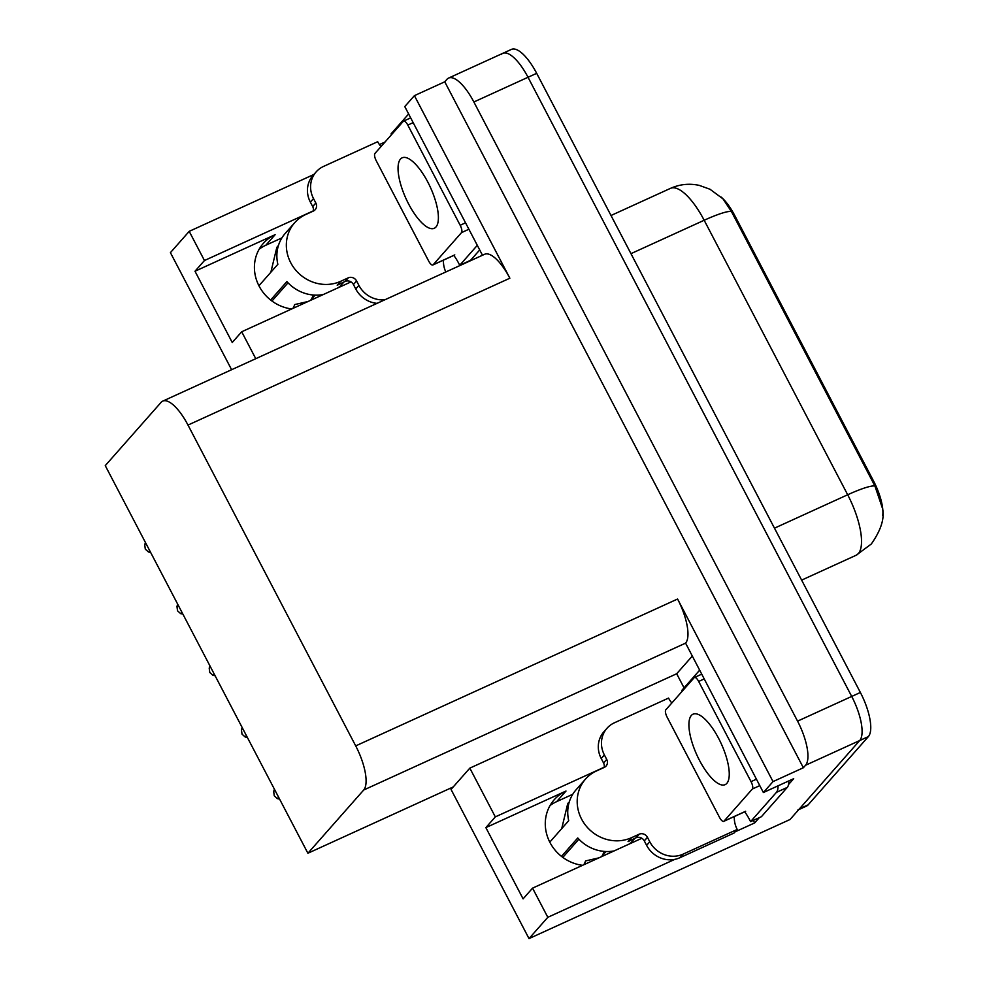 <?xml version="1.0" encoding="UTF-8"?>
<svg xmlns="http://www.w3.org/2000/svg" width="988" height="988" viewBox="0 0 988 988"><rect width="100%" height="100%" fill="white"/><g stroke="black" fill="none" stroke-linecap="round" stroke-linejoin="round"><path stroke-width="1.48" d="M550.044 805.553A40.619 37.643 -138.6 0 1 556.664 801.626L572.756 794.278M582.562 865.327A40.619 37.643 -138.6 0 1 548.636 839.701A40.619 37.643 -138.6 0 1 554.169 799.798A40.619 37.643 -138.6 0 1 566.001 791.042L485.861 827.611L495.321 816.891L469.831 768.133L676.681 673.754L692.131 656.254M501.101 54.599A38.075 13.215 65.5 0 1 502.756 53.352A38.075 13.215 65.5 0 1 528.024 77.274L851.705 696.429A38.075 13.215 65.5 0 1 859.708 740.543L790.03 819.509L529.012 938.6L547.809 917.309L674.779 859.375M759.315 817.656L754.671 822.918L753.338 820.386M684.054 687.858L676.681 673.754M529.012 938.6L451.034 789.437L453.245 786.93L307.898 853.249L363.708 790.005L685.586 643.139L763.378 792.524L793.697 778.692L788.56 784.509M363.708 790.005A38.075 13.215 -114.5 0 0 355.705 745.891L187.992 425.075L509.857 278.208L414.417 95.651L404.771 106.581L482.49 255.25M509.857 278.208A38.075 13.215 -114.5 0 0 484.602 254.287L162.724 401.14A38.075 13.215 -114.5 0 0 161.069 402.388L105.259 465.632L307.898 853.249M685.586 643.139A38.075 13.215 -114.5 0 0 677.583 599.024L773.024 781.594L803.355 767.75L444.748 81.806L446.947 79.312A38.075 13.215 65.5 0 1 448.601 78.064A38.075 13.215 65.5 0 1 473.87 101.986L797.563 721.141A38.075 13.215 65.5 0 1 805.553 765.255L803.355 767.75M763.378 792.524L773.024 781.594M735.097 831.847L754.671 822.918M231.612 369.71L170.418 252.656L189.202 231.353L313.851 174.481M379.417 144.569L385.048 142M414.417 95.651L444.748 81.806M259.177 249.186A40.619 37.643 -138.6 0 1 265.809 245.246L281.889 237.91M187.992 425.075A38.075 13.215 -114.5 0 0 162.724 401.14M453.245 786.93L469.831 768.133M313.27 210.876L204.454 260.523L189.202 231.353M255.769 358.693L241.702 331.77L350.987 281.901M604.125 767.244L495.321 816.891M547.809 917.309L532.557 888.138L641.854 838.269M721.166 197.094A34.271 11.893 65.5 0 1 734.714 215.47L873.565 481.07A34.271 11.893 65.5 0 1 882.741 515.588M485.861 827.611L523.097 898.858L532.557 888.138M204.454 260.523L194.994 271.243L232.242 342.49L241.702 331.77M291.695 308.96A40.619 37.643 41.4 0 1 257.782 283.334A40.619 37.643 41.4 0 1 263.302 243.419A40.619 37.643 41.4 0 1 275.133 234.675L194.994 271.243M855.806 555.392A50.771 17.611 -114.5 0 0 856.139 555.256L871.293 544.018C880.888 530.371 884.655 518.626 882.617 508.771L874.923 486.034L731.416 211.518L722.969 198.847L710.002 189.251L699.356 185.411C689.439 183.237 679.818 184.213 670.481 188.362L611.016 215.495M448.601 78.064L502.756 53.352A38.075 13.215 65.5 0 1 528.024 77.274L851.705 696.429A38.075 13.215 65.5 0 1 859.708 740.543L799.49 808.789A38.075 13.215 65.5 0 1 797.835 810.037M502.756 53.352L511.426 49.4A38.075 13.215 65.5 0 1 536.682 73.322L860.375 692.477A38.075 13.215 65.5 0 1 868.378 736.591L808.147 804.837A38.075 13.215 65.5 0 1 806.492 806.085L798.761 809.617M149.67 550.588L148.447 551.971L150.621 552.403M148.447 551.971L145.298 549.143L144.717 544.845L145.952 543.462M145.421 542.449L144.717 544.845M181.916 612.251L180.693 613.647L182.866 614.079M180.693 613.647L177.544 610.819L176.963 606.521L178.186 605.125M177.655 604.113L176.963 606.521M214.149 673.927L212.926 675.31L215.112 675.755M212.926 675.31L209.777 672.482L209.209 668.184L210.432 666.801M209.901 665.789L209.209 668.184M246.395 735.603L245.172 736.986L247.346 737.419M245.172 736.986L242.023 734.158L241.443 729.86L242.665 728.477M242.134 727.464L241.443 729.86M278.641 797.267L277.406 798.65L279.592 799.094M277.406 798.65L274.256 795.822L273.688 791.536L274.911 790.141M274.38 789.128L273.688 791.536M604.063 767.491A6.348 5.879 41.4 0 0 603.557 762.971L606.706 759.389A6.348 5.879 -138.6 0 1 604.199 767.429L596.616 770.887A38.075 35.296 41.4 0 0 585.526 779.087A38.075 35.296 41.4 0 0 581.586 819.114A38.075 35.296 41.4 0 0 631.542 837.676L639.125 834.218A6.348 5.879 -138.6 0 1 647.449 837.318L644.287 840.887A6.348 5.879 41.4 0 0 635.963 837.799L639.125 834.218M614.153 850.915A38.075 35.296 -138.6 0 1 577.758 837.972L561.505 856.386M629.442 843.937L629.899 843.431A38.075 35.296 -138.6 0 1 629.072 844.098M631.283 839.936A38.075 35.296 -138.6 0 1 628.072 841.615L635.963 837.799M549.785 842.134L568.718 820.682A38.075 35.296 -138.6 0 1 576.066 789.807L585.526 779.087M562.802 857.374A13.968 0.679 138.4 0 0 563.481 856.633L578.882 839.183M605.965 851.52L601.346 856.757M583.71 864.809A17.414 16.141 41.4 0 0 585.538 860.943L598.901 857.868M561.727 828.599L567.359 805.146A13.968 4.162 -99 0 1 569.199 802.207M679.917 857.72L683.079 854.151L737.221 829.451L734.072 833.02L679.917 857.72A25.379 23.527 -138.6 0 1 646.621 845.345L644.287 840.887M603.557 762.971L601.223 758.512A25.379 23.527 -138.6 0 1 603.853 731.836L607.003 728.267A25.379 23.527 -138.6 0 1 614.4 722.796L668.555 698.084A25.379 23.527 -138.6 0 0 671.84 702.987M683.079 854.151A25.379 23.527 -138.6 0 1 649.771 841.776L647.449 837.318M606.706 759.389L604.384 754.943A25.379 23.527 -138.6 0 1 607.003 728.267M737.221 829.451A25.379 23.527 -138.6 0 1 734.319 816.52M744.693 811.79A25.379 8.806 65.5 0 1 750.571 821.645L761.402 816.706L787.263 787.399A25.379 8.806 -114.5 0 0 788.856 780.903M778.025 785.843A25.379 8.806 65.5 0 1 776.432 792.351L750.571 821.645M699.504 670.346L681.905 690.291A25.379 8.806 65.5 0 1 682.338 691.081M313.208 211.123A6.348 5.879 41.4 0 0 312.69 206.591L315.839 203.022A6.348 5.879 -138.6 0 1 313.344 211.062L305.761 214.519A38.075 35.296 41.4 0 0 294.671 222.72A38.075 35.296 41.4 0 0 290.731 262.734A38.075 35.296 41.4 0 0 340.675 281.308L348.258 277.85A6.348 5.879 -138.6 0 1 356.582 280.95L353.432 284.519A6.348 5.879 41.4 0 0 345.108 281.419L348.258 277.85M323.286 294.535A38.075 35.296 -138.6 0 1 286.891 281.592L270.638 300.019M338.588 287.557L339.032 287.051A38.075 35.296 -138.6 0 1 338.217 287.73M340.415 283.568A38.075 35.296 -138.6 0 1 337.204 285.236L345.108 281.419M258.918 285.767L277.85 264.315A38.075 35.296 -138.6 0 1 285.211 233.44L294.671 222.72M271.935 301.007A13.968 0.679 138.4 0 0 272.626 300.266L288.014 282.815M315.11 295.14L310.479 300.377M292.843 308.429A17.414 16.141 41.4 0 0 294.671 304.576L308.046 301.501M270.86 272.231L276.492 248.778A13.968 4.162 -99 0 1 278.332 245.839M377.058 303.353A25.379 23.527 -138.6 0 1 355.754 288.978L353.432 284.519M312.69 206.591L310.368 202.145A25.379 23.527 -138.6 0 1 312.986 175.469L316.148 171.887A25.379 23.527 -138.6 0 1 323.533 166.429L377.688 141.716A25.379 23.527 -138.6 0 0 380.973 146.607M384.962 299.747A25.379 23.527 -138.6 0 1 358.903 285.396L356.582 280.95M315.839 203.022L313.517 198.576A25.379 23.527 -138.6 0 1 316.148 171.887M445.823 271.984A25.379 23.527 -138.6 0 1 443.464 260.153M453.825 255.423A25.379 8.806 65.5 0 1 459.716 265.278L470.547 260.326L479.711 249.939M408.637 113.978L391.038 133.911A25.379 8.806 65.5 0 1 391.483 134.714M477.315 245.333L459.716 265.278M691.341 715.46A38.717 13.437 -114.5 0 0 698.133 757.673A38.717 13.437 -114.5 0 0 725.155 784.633A38.717 13.437 -114.5 0 0 726.835 783.361A38.717 13.437 -114.5 0 0 720.03 741.148A38.717 13.437 -114.5 0 0 693.02 714.188A38.717 13.437 -114.5 0 0 691.341 715.46M752.374 788.992A6.348 2.198 -114.5 0 0 751.041 781.644L698.664 681.461A6.348 2.198 -114.5 0 0 694.453 677.472A6.348 2.198 -114.5 0 0 694.169 677.682L665.801 709.829A6.348 2.198 -114.5 0 0 667.135 717.189L719.511 817.372A6.348 2.198 -114.5 0 0 723.722 821.361A6.348 2.198 -114.5 0 0 723.994 821.152L752.374 788.992L759.772 785.621M400.473 159.093A38.717 13.437 -114.5 0 0 407.266 201.305A38.717 13.437 -114.5 0 0 434.288 228.265A38.717 13.437 -114.5 0 0 435.967 226.993A38.717 13.437 -114.5 0 0 429.175 184.781A38.717 13.437 -114.5 0 0 402.153 157.821A38.717 13.437 -114.5 0 0 400.473 159.093M461.507 232.625A6.348 2.198 -114.5 0 0 460.173 225.264L407.797 125.081A6.348 2.198 -114.5 0 0 403.586 121.092A6.348 2.198 -114.5 0 0 403.314 121.302L374.934 153.461A6.348 2.198 -114.5 0 0 376.267 160.809L428.644 261.005A6.348 2.198 -114.5 0 0 432.855 264.982A6.348 2.198 -114.5 0 0 433.127 264.784L461.507 232.625L468.905 229.253M566.001 791.042L556.664 801.626M805.553 765.255L868.378 736.591M797.563 721.141L860.375 692.477M473.87 101.986L536.682 73.322M355.705 745.891L677.583 599.024M734.714 215.47L733.639 215.952M873.565 481.07L872.503 481.564M275.133 234.675L265.809 245.246M801.639 580.117L856.139 555.256A50.771 17.611 -114.5 0 0 858.35 553.589A50.771 17.611 -114.5 0 0 847.679 494.766A44.423 6.373 -27.6 0 1 874.923 486.034M731.416 211.518A44.423 6.373 152.4 0 0 704.172 220.262A50.771 17.611 -114.5 0 0 670.481 188.362M774.469 528.172L847.679 494.766L704.172 220.262L630.962 253.657M808.147 804.837L799.49 808.789M631.542 837.676L628.38 841.257M602.297 855.682A25.379 23.527 41.4 0 0 604.471 851.434M646.621 845.345L649.771 841.776M604.384 754.943L601.223 758.512M776.432 792.351L787.263 787.399M340.675 281.308L337.526 284.877M311.43 299.315A25.379 23.527 41.4 0 0 313.616 295.054M355.754 288.978L358.903 285.396M313.517 198.576L310.368 202.145M751.041 781.644L756.4 779.186M698.664 681.461L704.024 679.003M723.994 821.152L745.656 811.272M460.173 225.264L465.546 222.819M407.797 125.081L413.169 122.636M433.127 264.784L454.789 254.892M634.839 838.306L630.171 843.604M602.198 855.793L604.335 851.421M343.972 281.938L339.304 287.236M311.331 299.413L313.48 295.042M694.453 677.472L701.542 674.236M723.722 821.361L745.384 811.481M403.586 121.092L410.675 117.868M432.855 264.982L454.517 255.102"/></g></svg>
